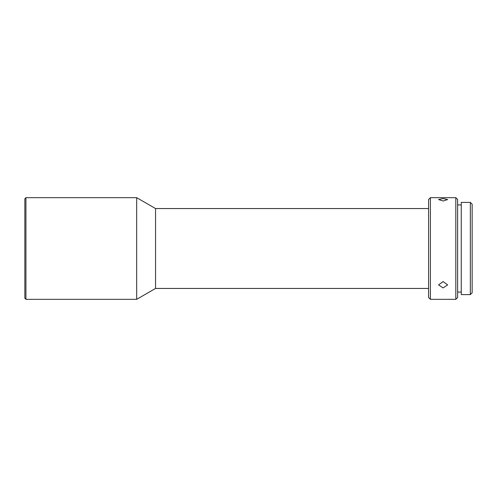 <?xml version="1.0" encoding="UTF-8"?>
<svg xmlns="http://www.w3.org/2000/svg" width="497" height="497" viewBox="0 0 497 497"><rect width="100%" height="100%" fill="white"/><g stroke="black" fill="none" stroke-linecap="round" stroke-linejoin="round"><path stroke-width="0.75" d="M24.85 298.237L24.85 198.763L25.937 197.669L25.937 299.331L24.85 298.237M428.582 208.56L155.555 208.56L136.675 197.669L136.675 299.331L25.937 299.331M136.675 197.669L25.937 197.669M155.555 208.56L155.555 288.44L136.675 299.331M428.582 288.44L155.555 288.44M428.582 297.517L428.582 199.483L430.396 197.669L430.396 299.331L428.582 297.517M443.107 287.912L447.642 284.893L443.107 281.575L438.565 284.893L443.107 287.912M443.107 200.999L447.642 199.57L443.107 198.539L438.565 199.57L443.107 200.999M455.811 299.331L457.625 297.517L457.625 199.483L455.811 197.669L455.811 299.331L430.396 299.331M455.811 197.669L430.396 197.669M461.259 204.932L457.625 204.932M461.259 292.068L457.625 292.068M470.336 202.391L470.336 294.609L461.259 294.609L461.259 202.391L470.336 202.391L472.15 204.205L472.15 292.795L470.336 294.609"/></g></svg>
